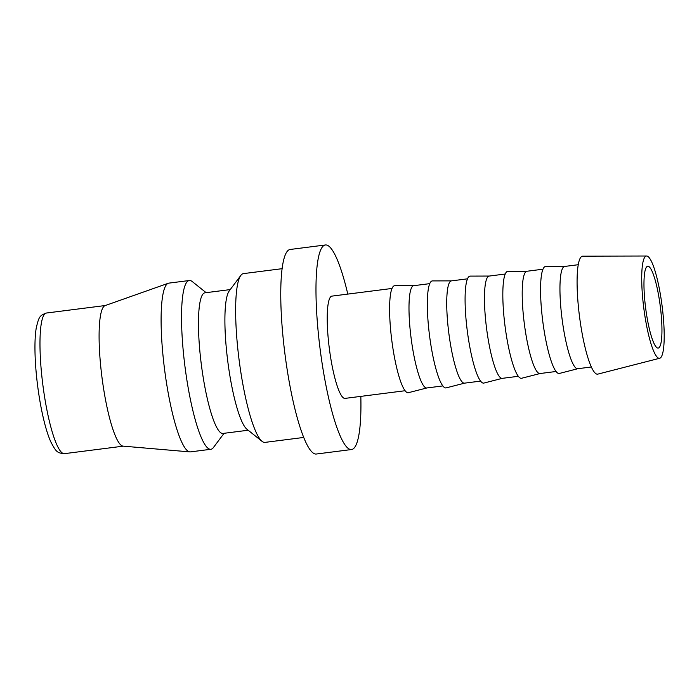 <?xml version="1.0" encoding="UTF-8"?>
<svg xmlns="http://www.w3.org/2000/svg" width="699" height="699" viewBox="0 0 699 699"><rect width="100%" height="100%" fill="white"/><g stroke="black" fill="none" stroke-linecap="round" stroke-linejoin="round"><path stroke-width="1.05" d="M282.151 268.678L243.435 273.615A85.068 15.212 82.7 0 0 240.867 275.371A85.068 15.212 82.7 0 0 239.102 359.924A85.068 15.212 82.7 0 0 262.029 441.331A85.068 15.212 82.7 0 0 264.405 442.397A85.068 15.212 82.7 0 0 264.947 442.388L303.672 437.452M230.233 289.587L204.973 292.811A70.887 12.678 82.7 0 0 201.198 363.48A70.887 12.678 82.7 0 0 222.448 433.467A70.887 12.678 82.7 0 0 222.902 433.45L248.162 430.234M206.126 292.663L192.26 281.566A85.068 15.212 82.7 0 0 189.883 280.5A85.068 15.212 82.7 0 0 189.342 280.509A85.068 15.212 82.7 0 0 184.816 365.315A85.068 15.212 82.7 0 0 210.312 449.3A85.068 15.212 82.7 0 0 210.853 449.282A85.068 15.212 82.7 0 0 213.422 447.526L224.056 433.31M189.342 280.509L168.896 283.121A85.068 15.212 82.7 0 0 168.328 283.252A85.068 15.212 82.7 0 0 164.571 369.43A85.068 15.212 82.7 0 0 189.822 451.895A85.068 15.212 82.7 0 0 189.875 451.904A85.068 15.212 82.7 0 0 190.416 451.886L210.853 449.282M351.51 449.536L316.289 454.027A103.111 18.436 -97.3 0 1 315.633 454.044A103.111 18.436 -97.3 0 1 284.729 352.252A103.111 18.436 -97.3 0 1 290.207 249.464L325.428 244.973A103.111 18.436 82.7 0 0 319.95 347.761A103.111 18.436 82.7 0 0 350.854 449.553A103.111 18.436 82.7 0 0 351.51 449.536A103.111 18.436 82.7 0 0 360.833 396.377M347.796 294.096A103.111 18.436 82.7 0 0 326.092 244.956A103.111 18.436 82.7 0 0 325.428 244.973M582.922 256.175A59.467 10.634 82.7 0 0 582.774 256.175A59.467 10.634 82.7 0 0 579.296 314.812A59.467 10.634 82.7 0 0 597.199 374.183A59.467 10.634 82.7 0 0 597.82 374.122L659.681 358.264A51.56 9.218 82.7 0 0 662.145 306.337A51.56 9.218 82.7 0 0 646.767 256.009A51.56 9.218 82.7 0 0 646.645 256.009A51.56 9.218 82.7 0 0 643.63 306.844A51.56 9.218 82.7 0 0 659.148 358.307A51.56 9.218 82.7 0 0 659.681 358.264M578.283 264.711L564.67 266.441A51.56 9.218 82.7 0 0 561.935 317.835A51.56 9.218 82.7 0 0 577.383 368.74A51.56 9.218 82.7 0 0 577.715 368.723L591.328 366.992M545.849 266.485A53.928 9.646 82.7 0 0 545.718 266.476A53.928 9.646 82.7 0 0 542.564 319.661A53.928 9.646 82.7 0 0 558.798 373.493A53.928 9.646 82.7 0 0 559.357 373.449L577.811 368.714M542.992 269.202L526.932 271.256A51.56 9.218 82.7 0 0 524.189 322.65A51.56 9.218 82.7 0 0 539.645 373.546A51.56 9.218 82.7 0 0 539.977 373.537L556.037 371.492M508.112 271.299A53.928 9.646 82.7 0 0 507.981 271.291A53.928 9.646 82.7 0 0 504.827 324.467A53.928 9.646 82.7 0 0 521.061 378.308A53.928 9.646 82.7 0 0 521.62 378.255L540.074 373.528M505.255 274.017L489.195 276.061A51.56 9.218 82.7 0 0 486.452 327.464A51.56 9.218 82.7 0 0 501.908 378.36A51.56 9.218 82.7 0 0 502.231 378.351L518.3 376.298M470.375 276.105A53.928 9.646 82.7 0 0 470.244 276.105A53.928 9.646 82.7 0 0 467.089 329.281A53.928 9.646 82.7 0 0 483.324 383.122A53.928 9.646 82.7 0 0 483.874 383.069L502.336 378.334M467.517 278.831L451.458 280.876A51.56 9.218 82.7 0 0 448.714 332.27A51.56 9.218 82.7 0 0 464.171 383.174A51.56 9.218 82.7 0 0 464.494 383.157L480.562 381.112M432.629 280.919A53.928 9.646 82.7 0 0 432.506 280.911A53.928 9.646 82.7 0 0 429.343 334.096A53.928 9.646 82.7 0 0 445.586 387.928A53.928 9.646 82.7 0 0 446.137 387.884L464.599 383.148M429.78 283.637L413.721 285.69A51.56 9.218 82.7 0 0 410.977 337.084A51.56 9.218 82.7 0 0 426.425 387.98A51.56 9.218 82.7 0 0 426.757 387.971L442.817 385.927M394.891 285.725A53.928 9.646 82.7 0 0 394.76 285.725A53.928 9.646 82.7 0 0 391.606 338.901A53.928 9.646 82.7 0 0 407.84 392.742A53.928 9.646 82.7 0 0 408.399 392.689L426.862 387.962M405.079 390.732L344.991 398.395A51.56 9.218 -97.3 0 1 344.659 398.404A51.56 9.218 -97.3 0 1 329.212 347.508A51.56 9.218 -97.3 0 1 331.955 296.114L392.043 288.451M648.008 266.24A41.241 7.374 -97.3 0 1 660.363 306.957A41.241 7.374 -97.3 0 1 658.178 348.076A41.241 7.374 -97.3 0 1 657.908 348.085A41.241 7.374 -97.3 0 1 645.553 307.359A41.241 7.374 -97.3 0 1 647.746 266.249A41.241 7.374 -97.3 0 1 648.008 266.24M168.328 283.252L105.112 305.594A70.887 12.678 82.7 0 0 101.984 377.408A70.887 12.678 82.7 0 0 123.033 446.128A70.887 12.678 82.7 0 0 123.068 446.137M240.867 275.371L229.255 290.906A70.887 12.678 82.7 0 0 227.778 361.366A70.887 12.678 82.7 0 0 246.887 429.203L262.029 441.331M64.395 453.66C57.1 452.996 56.182 451.956 50.826 441.908C48.554 436.831 46.414 430.331 44.395 422.397C41.433 410.636 39.074 397.6 37.318 383.288C35.763 370.339 34.976 358.43 34.95 347.56C34.941 339.731 35.378 333.17 36.261 327.875C38.934 316.726 39.555 315.511 46.466 313.021A70.887 12.678 82.7 0 0 42.552 382.432A70.887 12.678 82.7 0 0 63.95 453.677A70.887 12.678 82.7 0 0 64.395 453.66L123.277 446.154M413.817 285.673L394.76 285.725M451.563 280.867L432.506 280.911M489.3 276.053L470.244 276.105M527.037 271.238L507.981 271.291M564.775 266.433L545.718 266.476M646.645 256.009L582.774 256.175M46.466 313.021L105.348 305.515M123.033 446.128L189.822 451.895"/></g></svg>
